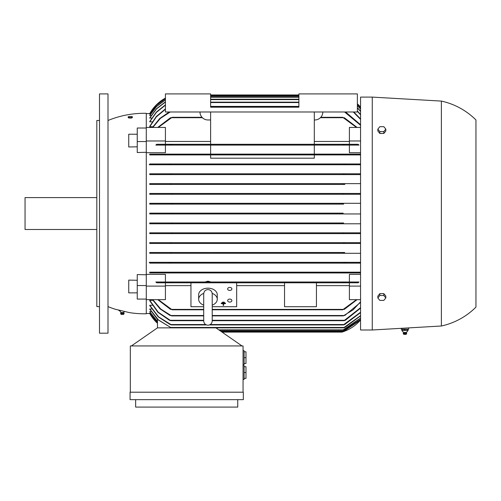<?xml version="1.0" encoding="UTF-8"?>
<svg xmlns="http://www.w3.org/2000/svg" width="501" height="501" viewBox="0 0 501 501"><rect width="100%" height="100%" fill="white"/><g stroke="black" fill="none" stroke-linecap="round" stroke-linejoin="round"><path stroke-width="0.75" d="M222.676 302.748L224.091 302.498L222.676 302.748M224.091 302.498L224.091 302.122L222.676 302.122L222.676 302.498M223.208 303.85L221.254 303.6L225.506 303.6L223.559 303.85L223.559 305.478L223.208 305.478L223.208 303.85M221.962 303.224L221.254 303.224L221.254 303.6M224.799 303.224L225.506 303.224L225.506 303.6M221.962 303.299L224.799 303.049L221.962 303.299M222.676 302.673L221.962 302.673L221.962 303.049M224.091 302.673L224.799 302.673L224.799 303.049M360.563 299.648L349.397 299.648L349.397 282.802L316.432 282.802L358.127 282.802L358.985 282.007L155.842 282.007L156.7 282.802L171.849 282.802L172.119 282.401L171.849 282.802L190.95 282.802L165.424 282.802L165.424 299.648L146.279 299.648L146.279 313.776A95.71 95.71 0 0 1 129.534 312.63L129.534 312.63M203.707 306.712L190.95 306.712L190.95 282.802L284.53 282.802L236.672 282.802L236.672 306.712L212.217 306.712M149.993 313.507L157.477 323.295A39.88 39.88 0 0 1 149.736 313.507L146.279 313.507M151.646 308.929L149.736 309.173L157.477 319.362L157.477 321.442L149.736 311.635L151.07 311.472M149.736 311.635L157.477 321.592L157.477 322.819L149.736 313.062L150.519 312.981M149.736 305.266L158.523 316.845L171.536 324.942L170.14 324.542L158.241 316.889L149.736 305.61L149.736 305.266L152.26 305.266M149.736 300.343L158.21 312.198L170.828 320.69L169.463 320.289L157.89 312.273L149.736 300.794L149.736 300.343L152.893 300.343M165.424 285.633L190.95 285.633M158.31 299.648L172.119 309.787L203.707 309.787M212.217 309.787L342.703 309.787L356.518 299.648M236.672 285.633L284.53 285.633M316.432 285.633L349.397 285.633M316.432 306.712L284.53 306.712L284.53 282.802L316.432 282.802L316.432 306.712M146.279 274.373L165.424 274.373L165.424 282.007L349.397 282.007L349.397 274.373L360.563 274.373M349.397 286.109L360.563 286.109M205.091 281.975L207.965 281.161L210.833 281.975M316.432 282.007L284.53 282.007M236.672 282.007L190.95 282.007M227.636 288.933A2.129 1.503 0 0 1 229.765 287.424A2.129 1.503 0 0 1 231.888 288.933A2.129 1.503 0 0 1 229.765 290.436A2.129 1.503 0 0 1 227.636 288.933M357.075 299.648L344.293 309.386M170.534 309.386L157.746 299.648M227.636 300.587A2.129 1.503 0 0 1 229.765 299.084A2.129 1.503 0 0 1 231.888 300.587A2.129 1.503 0 0 1 229.765 302.09A2.129 1.503 0 0 1 227.636 300.587M344.732 309.067L342.471 309.712M170.835 262.731L170.309 263.131L360.563 263.131L149.736 263.131L149.736 262.33L360.563 262.33L169.745 262.349M360.563 253.293L149.736 253.293L149.736 252.491L344.475 252.504M360.563 243.455L149.736 243.455L149.736 242.659L360.563 242.659L344.813 242.659L343.479 243.098M149.736 232.821L170.854 232.821L172.187 233.222L171.223 233.616L343.598 233.616L149.736 233.616L149.736 232.821L360.563 232.821L343.968 232.821L342.64 233.222L343.598 233.616L360.563 233.616M149.736 222.983L171.192 222.983L172.476 223.383L171.38 223.778L360.563 223.778L149.736 223.778L149.736 222.983L343.498 222.989M149.736 213.144L171.636 213.144L172.87 213.545L171.636 213.946L360.563 213.946L149.736 213.946L149.736 213.144L343.11 213.15M343.617 204.107L149.736 204.107L149.736 203.312L360.563 203.312L343.442 203.312L342.352 203.707L343.442 203.312L171.38 203.312L172.476 203.707L171.192 204.107L343.636 204.107L342.352 203.707M149.736 193.474L171.223 193.474L172.187 193.874L170.854 194.269L360.563 194.269L149.736 194.269L149.736 193.474L360.563 193.474M344.813 184.431L149.736 184.431L149.736 183.635L360.563 183.635L344.287 183.635L343.504 184.036L344.287 183.635L170.534 183.635L171.323 184.036L170.014 184.431L344.813 184.431L343.504 184.036M149.736 173.797L170.847 173.797L171.536 174.198L170.14 174.599L360.563 174.599L149.736 174.599L149.736 173.797L360.563 173.797M169.463 164.76L360.563 164.76L149.736 164.76L149.736 163.965L360.563 163.965L344.519 163.965L343.993 164.359L344.519 163.965L170.309 163.965L170.828 164.359L170.309 163.965L149.736 163.965M149.736 154.922L360.563 154.922L149.736 154.922L149.736 154.126L360.563 154.126L343.667 154.126L343.254 154.527M210.62 154.922L210.62 158.197L314.309 158.197L314.309 154.922M360.563 152.717L349.397 152.717L349.397 145.083L314.309 145.083L358.985 145.083L358.127 144.288L342.978 144.288L342.703 144.689L342.978 144.288L314.309 144.288L314.309 111.986M344.293 145.083L165.424 145.083L165.424 152.717L146.279 152.717M171.574 272.569L171.154 272.964L343.667 272.964L149.736 272.964L149.736 272.168L360.563 272.168L149.736 272.168M170.309 263.131L149.736 263.131M343.893 262.893L345.922 262.562M344.519 263.131L343.993 262.731M149.26 262.33L169.814 262.33M170.885 253.293L343.974 253.293L343.291 252.892L344.688 252.491L170.14 252.491L171.536 252.892L170.847 253.293L149.736 253.293M149.736 252.491L170.14 252.491M149.736 242.659L170.014 242.659L171.323 243.054L170.534 243.455L344.287 243.455L343.504 243.054M171.323 243.054L170.534 243.455L149.736 243.455M170.014 242.659L344.813 242.659M171.223 233.616L149.736 233.616M170.854 232.821L343.968 232.821M171.38 223.778L149.736 223.778M343.104 223.765L342.352 223.383L343.636 222.983L171.229 222.983M171.686 213.946L149.736 213.946M343.191 213.946L341.958 213.545L343.191 213.144L171.636 213.144M171.192 204.107L149.736 204.107M149.736 203.312L171.38 203.312M170.854 194.269L149.736 194.269M342.64 193.874L343.598 193.474L342.64 193.874L343.968 194.269M171.223 193.474L343.598 193.474M170.014 184.431L149.736 184.431M149.736 183.635L170.534 183.635M170.346 174.586L149.736 174.599M343.291 174.198L343.974 173.797L343.291 174.198L344.688 174.599M170.847 173.797L343.974 173.797M169.814 164.76L149.26 164.76M345.922 164.528L343.893 164.196M345.245 154.721L343.097 154.327M149.736 154.126L343.667 154.126M349.397 144.288L349.397 140.981L360.563 140.981M349.397 140.981L349.397 127.442L360.563 127.442M146.279 113.583L149.993 113.583M152.893 126.747L149.736 126.747L149.736 126.296L156.318 116.476L165.424 108.911M152.26 121.824L149.736 121.824L149.736 121.48L156.418 112.024L165.424 104.866M151.646 118.161L149.736 117.917L156.444 108.748L165.424 101.828M151.07 115.618L149.736 115.455L156.462 106.481L165.424 99.718M150.519 114.109L149.736 114.028L156.475 105.16L165.424 98.484M360.563 125.263L344.6 111.986M170.221 111.986L160.345 118.418L152.799 127.442M345.602 111.986L360.563 124.73M152.461 127.442L159.713 118.505L169.219 111.986M360.563 119.382L353.305 111.986M165.424 109.287L156.312 116.89L149.736 126.747M353.794 111.986L360.563 118.969M360.563 114.829L357.376 111.272M165.424 105.154L156.412 112.337L149.736 121.824M357.376 110.965L360.563 114.51M360.563 111.416L357.376 107.972M165.424 102.041L156.444 108.974L149.736 118.161M357.376 107.753L360.563 111.184M360.563 109.036L357.376 105.673M165.424 99.856L156.462 106.632L149.736 115.618M357.376 105.523L360.563 108.886M360.563 107.621L357.376 104.296M165.424 98.553L156.475 105.235L149.736 114.109M357.376 104.227L360.563 107.546M360.563 107.126L357.376 103.82A39.88 39.88 0 0 1 360.563 107.126M165.424 98.096L156.481 104.747L149.736 113.583A39.88 39.88 0 0 1 165.424 98.096M170.534 145.083L155.842 145.083L156.7 144.288L342.978 144.288M314.309 154.126L314.309 145.083L210.62 145.083L210.62 154.126M146.279 299.648L146.279 140.981L165.424 140.981L165.424 144.288L314.309 144.288M344.732 144.921L342.471 144.457M349.397 141.457L314.309 141.457M210.62 141.457L165.424 141.457M344.287 154.884L344.744 154.922M146.279 140.981L146.279 127.442L165.424 127.442L165.424 140.981M131.224 118.011L128.525 117.81M132.502 116.99L132.013 117.854A2.167 0.564 180 0 1 129.602 118.029A2.167 0.564 180 0 1 128.162 117.503L128.162 116.99A2.167 0.564 0 0 0 130.329 117.547A2.167 0.564 0 0 0 132.502 116.99A2.167 0.564 0 0 0 130.329 116.426A2.167 0.564 0 0 0 128.162 116.99M107.997 120.497A95.71 95.71 0 0 1 146.279 113.314L146.279 127.442M115.286 309.255L115.286 309.255A95.71 95.71 0 0 1 107.997 306.599M115.324 309.255L129.433 312.605L115.324 309.255M137.243 292.866L128.738 292.866L128.738 280.109L137.243 280.284M146.279 285.545L137.243 285.545L137.243 274.567L146.279 274.798M146.279 152.291L137.243 152.523L137.243 128.012L146.279 128.012M132.978 146.899L137.243 146.806L128.738 146.981L128.738 134.224L137.243 134.224M157.746 127.442L170.534 117.704M344.293 117.704L357.075 127.442M202.016 117.303L172.119 117.303L158.31 127.442M170.096 118.029L172.35 117.378M356.518 127.442L342.703 117.303L320.784 117.303M172.119 144.689L171.849 144.288L172.119 144.689M146.279 286.109L165.424 286.109M170.096 282.169L172.35 282.633M171.849 282.802L342.978 282.802L342.703 282.401M157.477 323.295L149.736 313.062M157.477 327.867L157.477 319.337L171.323 327.867L343.504 327.867L360.563 315.674M360.563 315.906L344.813 327.466L343.504 327.867M219.388 330.259L342.64 330.259L360.563 318.054M360.563 318.204L343.968 329.858L342.64 330.259M360.563 319.544L343.636 331.186L342.352 331.587L360.563 319.469M171.787 204.051L172.394 203.819M172.35 144.457L170.096 144.921M344.225 252.535L343.742 252.648M343.291 252.892L343.974 253.293M171.73 154.327L169.576 154.721M171.154 154.126L171.574 154.527M344.82 262.392L344.35 262.53M170.478 262.53L169.971 262.386M168.906 262.562L170.929 262.893M344.35 164.56L344.851 164.704M170.929 164.196L168.906 164.528M170.008 164.697L170.478 164.56M170.54 272.212L170.083 272.168M343.097 272.763L345.245 272.369M169.576 272.369L171.73 272.763M171.154 272.964L149.736 272.964M343.667 272.964L343.254 272.569L343.667 272.964L360.563 272.964M170.603 174.561L171.085 174.442M342.471 282.633L344.732 282.169M341.958 213.545L342.909 213.933M171.16 194.256L171.787 194.125M342.352 223.383L342.79 223.709M210.62 96.831L298.884 96.831M210.62 99.223L298.884 99.223M149.736 308.929L158.46 320.058L171.323 327.867M360.563 312.58L344.688 324.542L343.291 324.942L360.563 312.261M171.536 324.942L206.493 324.942M209.437 324.942L343.291 324.942M210.62 102.148L298.884 102.148M360.563 308.121L345.364 320.289L343.993 320.69L360.563 307.708M170.828 320.69L203.707 320.69M212.217 320.69L343.993 320.69M210.62 106.406L298.884 106.406M360.563 302.36L344.744 315.505M170.083 315.505L160.057 308.904L152.461 299.648M345.245 315.16L343.097 315.849M152.799 299.648L160.727 309.011L171.574 315.899L203.707 315.899M212.217 315.899L343.254 315.899L353.092 309.862L360.563 301.827M171.73 315.849L169.576 315.16M172.35 309.712L170.096 309.067M342.471 117.378L344.732 118.029M342.202 332.044L343.135 331.737M222.068 332.119L341.958 332.119A39.88 39.88 0 0 0 360.563 319.964L343.191 331.718L221.492 331.718M210.62 94.971L298.884 94.971M221.304 331.587L342.352 331.587M210.62 95.503L298.884 95.503M241.996 345.947L215.937 327.867L157.452 327.867L131.394 345.947M130.329 392.202L130.329 345.947L243.054 345.947L243.054 392.202M130.066 392.202L243.323 392.202L243.323 399.648L130.066 399.648L130.066 392.202M237.737 399.648L237.737 407.094L135.646 407.094L135.646 399.648M243.054 364.553L244.119 364.553L244.119 350.731L243.054 350.731M243.054 379.445L244.119 379.445L244.119 365.617L243.054 365.617M244.119 366.682L245.978 366.682L245.978 378.38L244.119 378.38M245.978 372.531L244.119 372.531M244.119 351.796L245.978 351.796L245.978 363.488L244.119 363.488M245.978 357.639L244.119 357.639M210.62 144.288L210.62 111.986M210.62 119.964L207.965 119.964A7.978 7.978 0 0 1 199.987 111.986M322.813 111.986A7.978 7.978 0 0 1 314.841 119.964L314.309 119.964M165.424 111.986L357.376 111.986L357.376 93.906L298.884 93.906L298.884 107.201L210.62 107.201L210.62 93.906L165.424 93.906L165.424 111.986M203.707 305.122A9.306 6.582 0 0 1 198.659 299.272L198.659 294.757A9.306 6.582 0 0 1 207.965 288.175A9.306 6.582 0 0 1 217.265 294.757L217.265 299.272A9.306 6.582 0 0 1 212.217 305.122M212.192 293.411A9.306 6.582 0 0 1 217.265 299.272M198.659 299.272A9.306 6.582 0 0 1 203.732 293.411M203.707 294.043L203.707 320.947C203.963 323.533 205.379 324.949 207.965 325.205C210.545 324.949 211.967 323.533 212.217 320.947L212.217 294.074M360.563 97.1L360.563 329.99L372.262 329.99L441.387 326.007L441.387 101.089L372.262 97.1L360.563 97.1M408.691 327.892L408.691 329.195L401.245 329.195L401.245 328.318M372.262 97.1L372.262 329.99M441.387 101.089A70.19 70.19 0 0 1 475.95 119.964L475.95 307.126A70.19 70.19 0 0 1 441.387 326.007M385.826 297.951L385.826 296.072L383.829 293.63L379.839 293.63L377.842 296.072L377.842 297.951L379.839 295.509L383.829 295.509L385.826 297.951L383.829 300.4L379.839 300.4L377.842 297.951M383.829 293.63L383.829 295.509M379.839 293.63L379.839 295.509M377.842 129.139L377.842 131.018L379.839 133.46L383.829 133.46L385.826 131.018L385.826 129.139L383.829 131.581L379.839 131.581L377.842 129.139L379.839 126.69L383.829 126.69L385.826 129.139M383.829 133.46L383.829 131.581M379.839 133.46L379.839 131.581M402.203 329.458L408.027 329.458L407.733 330.522M401.908 330.522L401.908 329.458M401.89 330.491L402.215 330.491M403.687 332.482L403.236 333.209L406.693 333.209L406.374 332.482L403.687 332.482M406.048 334.405L406.662 333.528L403.267 333.528L403.236 333.209M406.161 334.405L403.768 334.405L403.267 333.528M404.833 330.491L401.746 330.491M407.908 330.491L404.495 330.491M408.046 330.491L407.714 330.491L408.046 330.491M404.67 330.522L404.67 329.458M408.027 330.522L408.027 329.458M137.243 285.545L137.243 299.084L146.279 299.084M120.766 310.551L118.881 310.551M121.161 310.67L120.666 310.551M119.006 310.595A3.188 3.188 0 0 1 120.948 312.543L123.766 312.543A3.188 3.188 0 0 1 124.423 311.44M123.766 312.543A1.728 1.728 0 0 1 124.085 313.269L120.628 313.269A1.728 1.728 0 0 1 120.948 312.543M124.085 313.269L124.054 313.588L120.66 313.588L120.628 313.269M124.054 313.588L123.553 314.465L121.161 314.465L120.66 313.588M118.981 310.582L118.981 310.144M146.279 141.545L137.243 141.545M107.997 213.545L107.997 333.184L99.492 333.184L99.492 93.906L107.997 93.906L107.997 213.545M99.492 120.497L96.831 120.497L96.831 306.599L99.492 306.599M96.831 197.594L25.05 197.594L25.05 229.496L96.831 229.496M171.849 309.386L203.707 309.386M212.217 309.386L342.978 309.386M210.62 106.801L298.884 106.801M210.62 102.548L298.884 102.548M210.62 99.624L298.884 99.624M210.62 97.232L298.884 97.232M210.62 95.904L298.884 95.904M210.62 95.372L298.884 95.372M171.849 117.704L202.398 117.704M320.402 117.704L342.978 117.704M218.812 329.858L343.598 329.858M220.728 331.186L343.442 331.186M170.534 327.466L344.287 327.466M170.847 324.542L205.686 324.542M210.238 324.542L343.974 324.542M170.309 320.289L203.707 320.289M212.217 320.289L344.519 320.289M171.154 315.505L203.707 315.505M212.217 315.505L343.667 315.505M212.217 293.83C211.967 291.25 210.545 289.829 207.965 289.578C205.429 289.785 204.007 291.2 203.707 293.83M402.034 330.716L403.555 332.482M406.374 332.482L407.902 330.716M406.662 333.528L406.693 333.209"/></g></svg>
